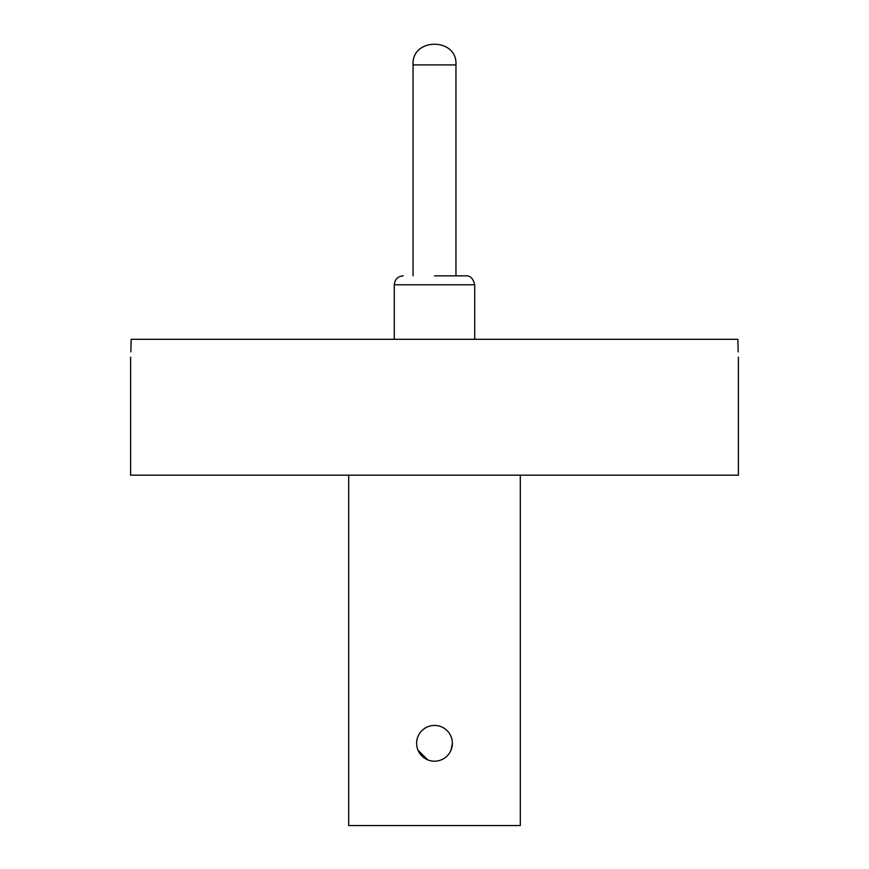 <?xml version="1.0" encoding="UTF-8"?>
<svg xmlns="http://www.w3.org/2000/svg" width="869" height="869" viewBox="0 0 869 869"><rect width="100%" height="100%" fill="white"/><g stroke="black" fill="none" stroke-linecap="round" stroke-linejoin="round"><path stroke-width="1.3" d="M130.6 357.181L130.6 475.169L738.4 475.169L738.4 357.181M130.861 351.891L131.121 339.312C130.556 362.373 130.556 362.373 131.121 339.312L737.879 339.312C738.444 362.373 738.444 362.373 737.879 339.312L738.139 351.891M434.5 275.842L465.784 275.842L434.5 275.842M434.5 725.441A17.88 17.88 0 0 1 452.38 743.321A17.88 17.88 0 0 1 434.5 761.19A17.88 17.88 0 0 1 416.62 743.321A17.88 17.88 0 0 1 434.5 725.441M451.011 750.186L452.38 743.321M520.303 475.169L520.303 825.55L348.697 825.55L348.697 475.169M417.989 750.164L427.657 759.832M413.047 64.903C411.276 37.367 457.724 37.367 455.953 64.903L413.047 64.903C411.276 37.367 457.724 37.367 455.953 64.903L413.047 64.903L413.047 275.842M465.784 275.842C470.162 275.44 473.138 278.417 474.724 284.782L394.276 284.782L394.276 339.312M455.953 64.903L455.953 275.842M474.724 284.782L474.724 339.312M394.276 284.782C394.808 279.351 397.785 276.375 403.216 275.842"/></g></svg>
